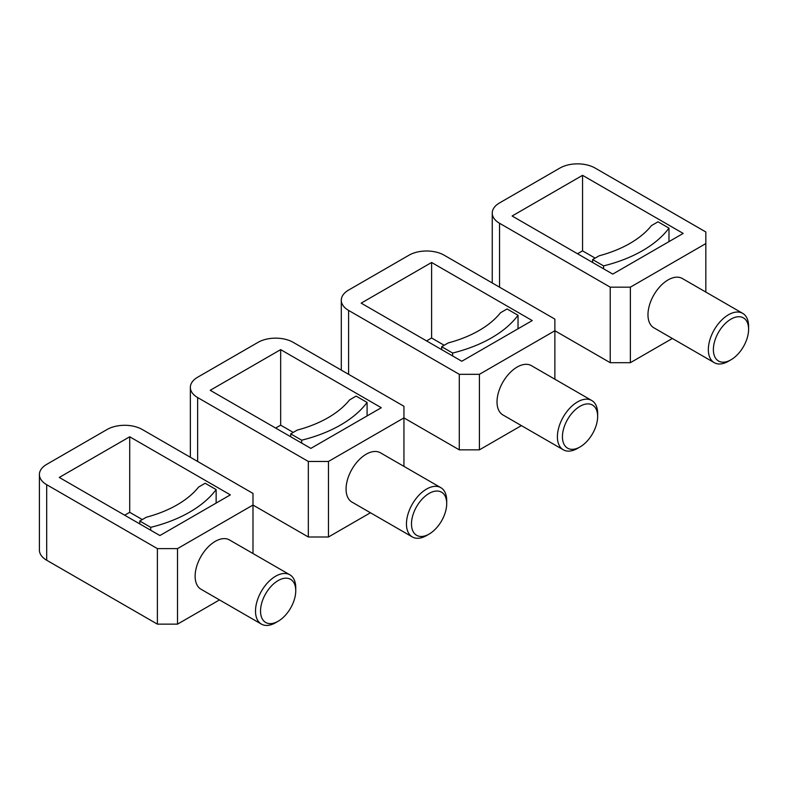 <?xml version="1.0" encoding="UTF-8"?>
<svg xmlns="http://www.w3.org/2000/svg" width="788" height="788" viewBox="0 0 788 788"><rect width="100%" height="100%" fill="white"/><g stroke="black" fill="none" stroke-linecap="round" stroke-linejoin="round"><path stroke-width="1.18" d="M452.627 355.949L452.627 353.044A124.524 71.895 0 0 0 518.031 315.279L507.078 308.955L500.518 312.747A106.735 61.622 0 0 1 448.234 342.928L441.674 346.72L452.627 353.044M518.031 328.783L518.031 315.279M441.674 349.626L441.674 346.72M532.245 320.578L461.798 361.249L361.17 303.144L431.607 262.473L532.245 320.578M554.88 319.12L554.88 330.743L479.409 374.32L459.286 374.32L348.591 310.413A24.901 14.381 0 0 1 341.293 300.238A24.901 14.381 0 0 1 348.591 290.073L408.972 255.214A24.901 14.381 0 0 1 444.186 255.214L554.88 319.12M444.186 345.272L431.607 338.003L431.607 262.473M521.39 425.609L479.409 449.849L479.409 374.32M190.351 457.257L190.351 387.391A24.901 14.381 0 0 1 197.64 377.225L258.021 342.366A24.901 14.381 0 0 1 293.244 342.366L403.939 406.273L403.939 417.896L459.286 449.849L479.409 449.849M426.584 340.909L431.607 338.003M554.88 379.215L554.88 330.743L610.227 362.697L630.361 362.697L630.361 287.167L610.227 287.167L499.533 223.26A24.901 14.381 0 0 1 492.244 213.095A24.901 14.381 0 0 1 499.533 202.93L559.913 168.071A24.901 14.381 0 0 1 595.137 168.071L705.831 231.977L705.831 243.591L630.361 287.167M459.286 449.849L459.286 374.32M563.292 449.8L502.911 414.941A28.466 16.43 -60 0 1 497.021 401.919A28.466 16.43 -60 0 1 509.442 373.276A28.466 16.43 -60 0 1 531.378 365.642L591.758 400.501A28.466 16.43 120 0 0 569.822 408.135A28.466 16.43 120 0 0 557.402 436.779A28.466 16.43 120 0 0 563.292 449.8A28.466 16.43 120 0 0 577.525 448.392L580.047 446.944A24.901 14.381 120 0 0 597.649 416.438L597.649 413.533A28.466 16.43 120 0 0 591.758 400.501M597.649 416.438A24.901 14.381 120 0 0 580.047 406.273A24.901 14.381 120 0 0 562.435 436.779A24.901 14.381 120 0 0 580.047 446.944M603.569 268.797L603.569 265.891A124.524 71.895 0 0 0 668.982 228.126L658.029 221.802L651.469 225.595A106.735 61.622 0 0 1 599.175 255.785L592.615 259.567L603.569 265.891M668.982 241.63L668.982 228.126M592.615 262.473L592.615 259.567M683.186 233.425L612.749 274.096L512.111 216.001L582.559 175.33L683.186 233.425M595.137 258.119L582.559 250.86L582.559 175.33M672.341 338.466L630.361 362.697M577.525 253.766L582.559 250.86M705.831 292.072L705.831 243.591M610.227 362.697L610.227 287.167M714.243 362.657L653.863 327.798A28.466 16.43 -60 0 1 647.972 314.767A28.466 16.43 -60 0 1 660.393 286.123A28.466 16.43 -60 0 1 682.329 278.499L742.71 313.358A28.466 16.43 120 0 0 720.774 320.982A28.466 16.43 120 0 0 708.343 349.626A28.466 16.43 120 0 0 714.243 362.657A28.466 16.43 120 0 0 728.476 361.249L730.988 359.791A24.901 14.381 120 0 0 748.6 329.295L748.6 326.39A28.466 16.43 120 0 0 742.71 313.358M748.6 329.295A24.901 14.381 120 0 0 730.988 319.12A24.901 14.381 120 0 0 713.376 349.626A24.901 14.381 120 0 0 730.988 359.791M301.676 443.092L301.676 440.196A124.524 71.895 0 0 0 367.09 402.432L356.137 396.108L349.576 399.89A106.735 61.622 0 0 1 297.283 430.081L290.723 433.873L301.676 440.196M367.09 415.926L367.09 402.432M290.723 436.769L290.723 433.873M381.293 407.721L310.856 448.392L210.219 390.296L280.666 349.626L381.293 407.721M190.351 387.391A24.901 14.381 0 0 0 197.64 397.556L308.335 461.463L328.468 461.463L403.939 417.896L403.939 466.368M293.234 432.415L280.666 425.156L280.666 349.626M370.439 512.761L328.468 536.992L328.468 461.463M219.497 599.904L177.517 624.145L157.393 624.145L46.699 560.238A24.901 14.381 0 0 1 39.4 550.073L39.4 474.543A24.901 14.381 0 0 1 46.699 464.368L107.07 429.509A24.901 14.381 0 0 1 142.293 429.509L252.987 493.426L252.987 505.039L308.335 536.992L328.468 536.992M275.633 428.061L280.666 425.156M308.335 536.992L308.335 461.463M412.351 536.953L351.97 502.094A28.466 16.43 -60 0 1 346.07 489.062A28.466 16.43 -60 0 1 358.501 460.419A28.466 16.43 -60 0 1 380.427 452.795L440.807 487.654A28.466 16.43 120 0 0 418.881 495.278A28.466 16.43 120 0 0 406.45 523.921A28.466 16.43 120 0 0 412.351 536.953A28.466 16.43 120 0 0 426.584 535.545L429.096 534.087A24.901 14.381 120 0 0 446.707 503.591L446.707 500.685A28.466 16.43 120 0 0 440.807 487.654M446.707 503.591A24.901 14.381 120 0 0 429.096 493.426A24.901 14.381 120 0 0 411.484 523.921A24.901 14.381 120 0 0 429.096 534.087M150.725 530.245L150.725 527.339A124.524 71.895 0 0 0 216.139 489.575L205.185 483.251L198.625 487.043A106.735 61.622 0 0 1 146.341 517.233L139.781 521.016L150.725 527.339M216.139 503.079L216.139 489.575M139.781 523.921L139.781 521.016M230.352 494.874L159.905 535.545L59.277 477.439L129.715 436.779L230.352 494.874M39.4 474.543A24.901 14.381 0 0 0 46.699 484.709L157.393 548.615L177.517 548.615L252.987 505.039L252.987 553.511M142.293 519.568L129.715 512.308L129.715 436.779M124.681 515.204L129.715 512.308M157.393 624.145L157.393 548.615M177.517 624.145L177.517 548.615M261.399 624.106L201.019 589.247A28.466 16.43 -60 0 1 195.129 576.215A28.466 16.43 -60 0 1 207.549 547.571A28.466 16.43 -60 0 1 229.485 539.947L289.866 574.807A28.466 16.43 120 0 0 267.93 582.43A28.466 16.43 120 0 0 255.509 611.074A28.466 16.43 120 0 0 261.399 624.106A28.466 16.43 120 0 0 275.633 622.697L278.144 621.24A24.901 14.381 120 0 0 295.756 590.734L295.756 587.828A28.466 16.43 120 0 0 289.866 574.807M295.756 590.734A24.901 14.381 120 0 0 278.144 580.569A24.901 14.381 120 0 0 260.532 611.074A24.901 14.381 120 0 0 278.144 621.24M348.591 374.32L348.591 310.413M499.533 287.167L499.533 223.26M197.64 461.463L197.64 397.556M46.699 560.238L46.699 484.709M341.293 370.104L341.293 300.238M492.244 282.961L492.244 213.095"/></g></svg>
